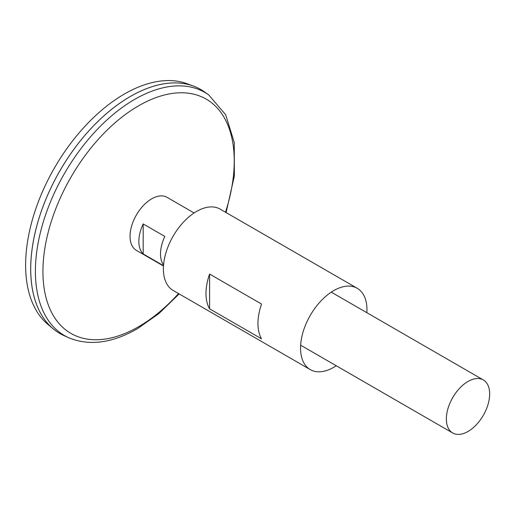 <?xml version="1.0" encoding="UTF-8"?>
<svg xmlns="http://www.w3.org/2000/svg" width="515" height="515" viewBox="0 0 515 515"><rect width="100%" height="100%" fill="white"/><g stroke="black" fill="none" stroke-linecap="round" stroke-linejoin="round"><path stroke-width="0.77" d="M163.487 266.01L136.385 250.361A30.623 17.684 -60 0 1 136.385 215A30.623 17.684 -60 0 1 167.008 197.316L194.11 212.965M468.013 431.467A30.623 17.684 -60 0 1 452.698 432.986A30.623 17.684 -60 0 1 452.698 397.625A30.623 17.684 -60 0 1 483.321 379.941A30.623 17.684 -60 0 1 488.02 404.481A30.623 17.684 -60 0 1 468.013 431.467M163.506 265.669L143.183 253.934A30.623 17.684 -60 0 1 143.183 223.922L164.839 236.43A30.623 17.684 120 0 0 163.564 264.974M208.794 94.985A140.376 81.048 -60 0 0 64.472 173.484A140.376 81.048 -60 0 0 68.656 337.718L64.092 335.658A140.878 81.338 -60 0 1 59.895 170.838A140.878 81.338 -60 0 1 204.732 92.063L208.794 94.985L225.673 114.742L234.28 142.578L234.344 176.059L226.104 212.579M30.72 269.01A140.859 81.325 -60 0 1 130.321 96.485M59.888 333.501A140.878 81.338 -60 0 1 53.225 328.853A140.878 81.338 -60 0 1 59.882 170.832A140.878 81.338 -60 0 1 193.408 86.057A140.878 81.338 -60 0 1 200.76 89.501M53.225 328.853L47.966 324.469A139.7 80.655 -60 0 1 54.558 167.761A139.7 80.655 -60 0 1 186.977 83.694L193.408 86.057M143.183 253.934L143.183 223.922M336.237 365.747A46.962 27.115 -60 0 1 333.746 367.292A46.962 27.115 -60 0 1 310.268 369.615A46.962 27.115 -60 0 1 310.268 315.392A46.962 27.115 -60 0 1 357.23 288.278A46.962 27.115 -60 0 1 366.86 312.702M310.268 369.615L173.117 290.428A46.962 27.115 -60 0 1 173.117 236.205A46.962 27.115 -60 0 1 220.079 209.096L357.23 288.278M261.562 338.831L209.592 308.826A46.962 27.115 -60 0 1 209.592 274.057L261.562 304.062A46.962 27.115 120 0 0 261.562 338.831M209.592 308.826L209.592 274.057M178.538 293.556A135.284 78.106 -60 0 1 138.58 326.722A135.284 78.106 -60 0 1 43.91 255.118A135.284 78.106 -60 0 1 165.682 94.689A135.284 78.106 -60 0 1 225.493 212.225M483.321 379.941L331.261 292.147M452.698 432.986L300.638 345.192M68.656 337.718C89.166 346.209 112.07 343.215 137.37 328.737L158.839 313.629L179.149 293.911"/></g></svg>
